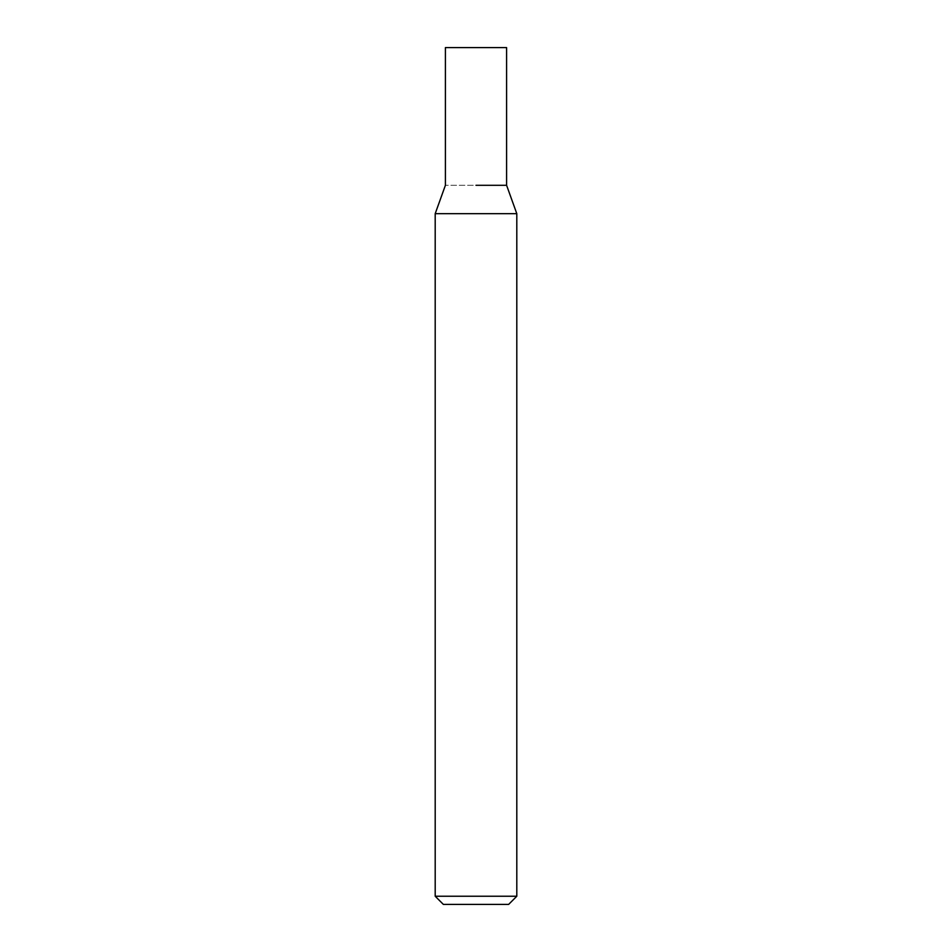 <?xml version="1.0" encoding="UTF-8"?>
<svg xmlns="http://www.w3.org/2000/svg" width="952" height="952" viewBox="0 0 952 952"><rect width="100%" height="100%" fill="white"/><g stroke="black" fill="none" stroke-linecap="round" stroke-linejoin="round"><path stroke-width="0.71" stroke-dasharray="4.76 3.57" d="M443.358 904.4L508.642 904.4M516.805 896.237L435.195 896.237M506.595 185.295L445.405 185.295L506.595 185.295M516.805 213.676L435.195 213.676M445.405 47.6L506.595 47.6"/><path stroke-width="1.43" d="M516.805 896.237L508.642 904.4L443.358 904.4L435.195 896.237L516.805 896.237L516.805 213.676L435.195 213.676L435.195 896.237M476 185.295L506.595 185.295L476 185.295M516.805 213.676L506.595 185.295L506.595 47.6L445.405 47.6L445.405 185.295L435.195 213.676"/></g></svg>
